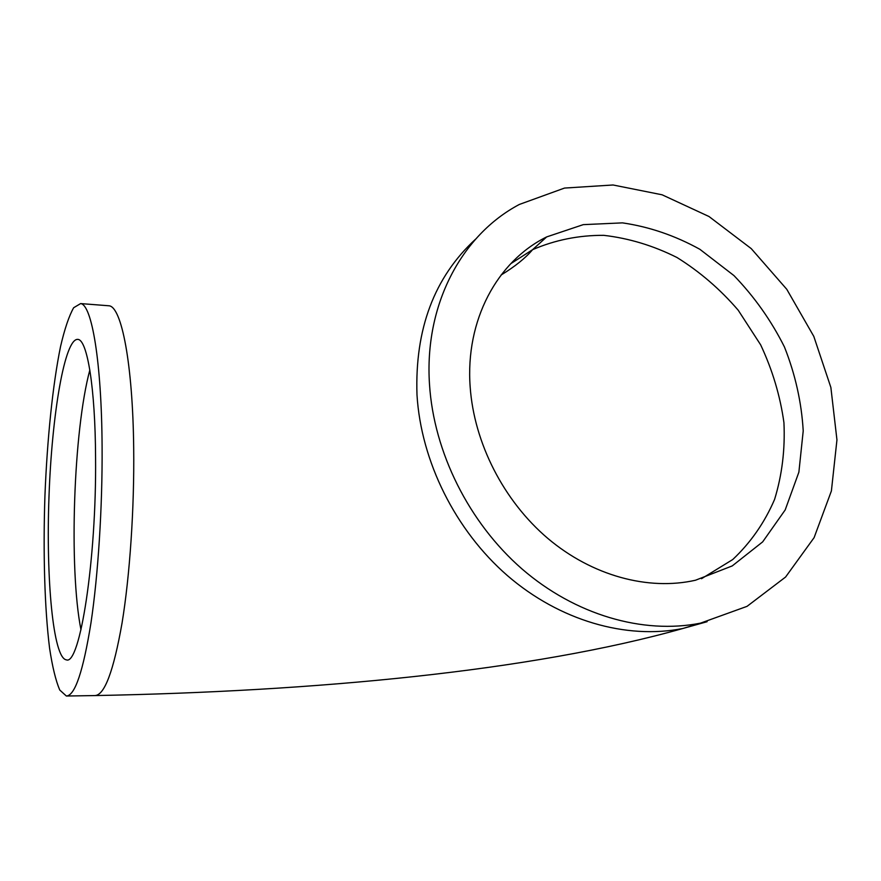 <?xml version="1.0" encoding="UTF-8"?>
<svg xmlns="http://www.w3.org/2000/svg" width="881" height="881" viewBox="0 0 881 881"><rect width="100%" height="100%" fill="white"/><g stroke="black" fill="none" stroke-linecap="round" stroke-linejoin="round"><path stroke-width="1.32" d="M429.499 384.358C433.76 452.074 468.791 522.554 521.926 568.884C575.227 615.037 643.042 634.551 700.494 623.153L747.044 606.348L785.588 577.033L814.11 537.63L831.4 490.937L836.95 439.894L830.871 387.442L813.791 336.366L786.766 289.287L751.24 248.618L708.985 216.506L662.116 194.8L613.055 184.988L564.501 188.071L519.361 204.447C461.71 234.886 424.168 304.76 429.499 384.358M470.168 386.957C474.088 442.934 503.58 500.804 547.795 538.39C592.142 575.822 648.306 590.953 695.516 580.227L732.243 565.91L762.671 541.87L785.202 509.912L798.88 472.15L803.219 430.886C801.556 402.375 795.312 374.403 784.453 346.982C771.194 320.519 754.356 296.721 733.95 275.577L699.855 249.29C674.967 235.546 649.165 226.747 622.449 222.871L583.244 224.644L546.672 236.912C497.192 261.305 465.201 320.232 470.168 386.957M95.566 457.448C96.602 559.842 79.819 665.882 66.361 659.847C53.069 658.195 45.911 578.266 48.995 496.477C51.869 414.665 64.742 337.445 78.024 339.405C87.296 340.143 95.291 387.849 95.566 457.448M102.097 446.931C102.493 507.324 98.121 575.194 90.952 622.988C83.166 671.366 74.962 695.704 66.35 696.012L59.754 690.032C55.767 680.683 52.375 666.752 49.589 648.24C44.59 608.209 43.037 552.585 44.931 495.926C47.167 439.322 52.728 384.667 60.58 346.365C64.676 328.789 69.037 315.916 73.663 307.722L80.634 303.582C91.789 304.595 101.645 361.684 102.097 446.931M475.597 239.158C434.322 277.13 414.786 329.009 416.988 394.831C421.019 461.248 455.268 530.252 507.368 575.568C559.622 620.72 626.248 639.749 682.852 628.494L707.124 621.7M701.496 578.718L732.739 559.534C750.634 542.674 764.587 522.642 774.575 499.439C782.075 475.002 785.202 449.409 783.936 422.66C780.203 395.866 772.439 369.932 760.655 344.845L738.201 310.2C720.184 289.254 699.778 271.689 676.993 257.505C653.284 245.623 628.869 238.233 603.738 235.337C578.751 235.216 555.03 239.995 532.587 249.675L510.705 263.727M80.975 629.805C68.74 568.311 73.497 430.236 89.84 370.042M107.68 305.685L109.112 305.795C121.578 306.918 132.822 363.71 133.692 448.319C134.408 508.271 129.837 575.601 122.052 623.043C113.594 671.058 104.553 695.241 94.928 695.572C315.332 691.42 531.188 671.201 682.852 628.494L700.494 623.153M501.058 275.048C514.978 266.536 525.494 258.078 532.587 249.675L546.672 236.912M66.747 696.012L94.928 695.572M80.634 303.582L109.112 305.795"/></g></svg>
